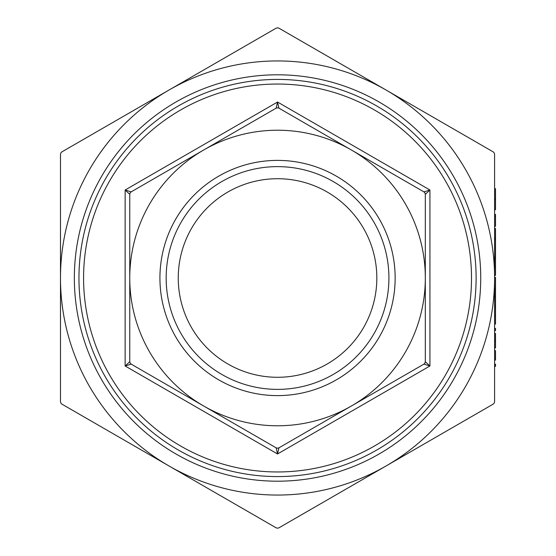 <?xml version="1.0" encoding="UTF-8"?>
<svg xmlns="http://www.w3.org/2000/svg" width="556" height="556" viewBox="0 0 556 556"><rect width="100%" height="100%" fill="white"/><g stroke="black" fill="none" stroke-linecap="round" stroke-linejoin="round"><path stroke-width="0.83" d="M376.829 278A99.288 99.288 0 0 1 277.541 377.288A99.288 99.288 0 0 1 178.247 278A99.288 99.288 0 0 1 277.541 178.712A99.288 99.288 0 0 1 376.829 278M480.731 278A203.197 203.197 0 0 1 277.541 481.197A203.197 203.197 0 0 1 74.344 278A203.197 203.197 0 0 1 277.541 74.803A203.197 203.197 0 0 1 480.731 278M476.117 278A198.575 198.575 0 0 1 277.541 476.575A198.575 198.575 0 0 1 78.959 278A198.575 198.575 0 0 1 277.541 79.425A198.575 198.575 0 0 1 476.117 278M83.581 278A193.961 193.961 0 0 0 277.541 471.961A193.961 193.961 0 0 0 471.502 278A193.961 193.961 0 0 0 277.541 84.039A193.961 193.961 0 0 0 83.581 278M166.161 278A111.374 111.374 0 0 1 277.541 166.626A111.374 111.374 0 0 1 388.915 278A111.374 111.374 0 0 1 277.541 389.374A111.374 111.374 0 0 1 166.161 278M159.926 278A117.608 117.608 0 0 0 277.541 395.608A117.608 117.608 0 0 0 395.149 278A117.608 117.608 0 0 0 277.541 160.392A117.608 117.608 0 0 0 159.926 278M276.151 447.844L277.541 453.974L278.924 447.844L277.541 448.212L276.151 447.844L131.146 364.117L130.132 363.103L129.756 361.72L129.756 194.28L130.132 192.897L131.146 191.883L276.151 108.156L277.541 107.788L278.924 108.156L277.541 102.026L276.151 108.156L277.541 107.788M425.694 364.666L429.934 365.987L425.319 361.72L424.944 363.103L423.929 364.117L425.694 364.666M425.319 194.28L429.934 190.013L423.929 191.883L424.944 192.897L425.319 194.28L425.319 361.72L424.944 363.103M129.756 361.72L125.142 365.987L131.146 364.117L130.132 363.103M130.132 192.897L131.146 191.883L125.142 190.013L129.756 194.28M493.207 151.885L494.214 152.9L494.59 154.283L494.59 401.717L494.214 403.1L493.207 404.115L278.924 527.832L277.541 528.2L276.151 527.832L61.876 404.115L60.861 403.1L60.486 401.717L60.486 154.283L60.861 152.9L61.876 151.885L276.151 28.168L277.541 27.8L278.924 28.168L386.066 90.03A217.048 217.048 0 0 0 60.486 278A217.048 217.048 0 0 0 386.066 465.97A217.048 217.048 0 0 0 386.066 90.03L493.207 151.885M494.59 366.348L494.59 364.159L495.514 364.159L495.514 366.348L494.59 366.348M494.59 360.086L494.59 350.683L495.514 350.683L495.514 360.086L494.59 360.086M494.59 340.884L494.59 333.454L495.514 333.454L495.514 340.884L494.59 340.884L494.59 347.868L495.514 347.868L495.514 340.884M494.59 330.632L494.59 328.443L495.514 328.443L495.514 330.632L494.59 330.632M494.59 305.571L495.514 305.571L495.514 324.058L494.59 324.058L494.59 296.174L495.514 296.174L495.514 277.375L494.59 277.375M494.59 275.338L495.514 275.338L494.59 275.178L494.59 257.164L495.514 257.164L495.514 258.575L494.59 258.575M495.514 239.643L495.514 256.385L494.59 256.385L494.59 239.643L495.514 239.643L494.59 239.309L494.59 228.495L495.514 228.495L495.514 237.898L494.59 237.898M495.514 216.59L495.514 226.306L494.59 226.306L494.59 214.401L495.514 214.401L495.514 216.59L494.59 216.59M494.59 199.048L494.59 188.706L495.514 188.706L495.514 199.048L494.59 199.048L494.59 209.702L495.514 209.702L495.514 199.361L494.59 199.361M278.924 108.156L351.427 150.023A147.778 147.778 0 0 0 129.756 278A147.778 147.778 0 0 0 351.427 405.977L278.924 447.844L277.541 448.212M423.929 364.117L351.427 405.977A147.778 147.778 0 0 0 351.427 150.023L423.929 191.883L424.944 192.897M495.514 239.309L495.514 237.898M495.514 247.948L494.59 247.948M495.514 239.775L494.59 239.775M495.514 275.178L495.514 266.727L494.59 266.727M495.514 266.727L495.514 258.575M495.514 288.967L494.59 288.967M495.514 291.156L494.59 291.156M495.514 293.978L494.59 293.978M495.514 305.571L495.514 296.174M495.514 315.62L494.59 315.62M495.514 307.447L494.59 307.447M277.541 453.974L429.934 365.987L429.934 190.013L277.541 102.026L125.142 190.013L125.142 365.987L277.541 453.974"/></g></svg>
